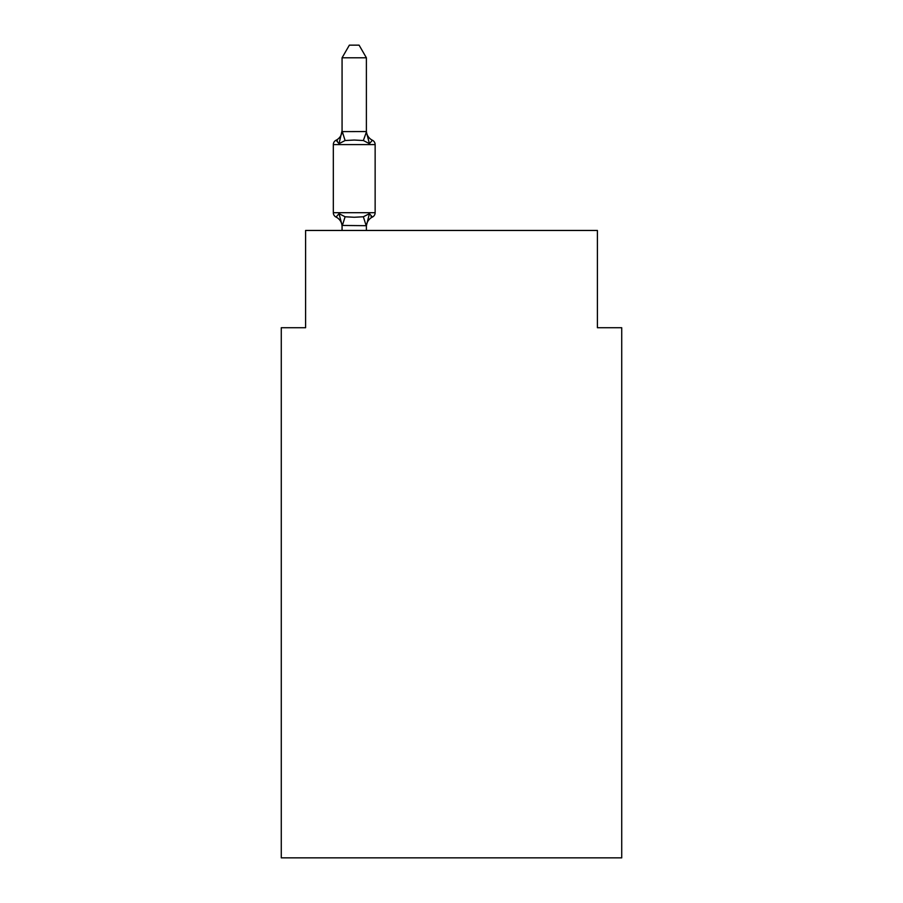 <?xml version="1.0" encoding="UTF-8"?>
<svg xmlns="http://www.w3.org/2000/svg" width="903" height="903" viewBox="0 0 903 903"><rect width="100%" height="100%" fill="white"/><g stroke="black" fill="none" stroke-linecap="round" stroke-linejoin="round"><path stroke-width="1.35" d="M621.727 857.85L621.727 327.721L597.402 327.721L597.402 230.457L305.598 230.457L305.598 327.721L281.273 327.721L281.273 857.85L621.727 857.85M342.068 226.698L342.068 226.698A10.701 10.701 0 0 0 336.051 217.07A4.865 4.865 0 0 1 333.32 212.702A4.865 4.865 0 0 0 336.051 217.07L339.031 213.65L336.051 217.07A4.865 4.865 0 0 1 333.32 212.702A4.865 4.865 0 0 0 336.051 217.07L339.031 213.65L336.051 217.07A4.865 4.865 0 0 1 333.32 212.702A4.865 4.865 0 0 0 336.051 217.07A4.865 4.865 0 0 1 333.32 212.702A4.865 4.865 0 0 0 336.051 217.07A4.865 4.865 0 0 1 333.32 212.702A4.865 4.865 0 0 0 336.051 217.07L339.031 213.65L336.051 217.07A4.865 4.865 0 0 1 333.32 212.702A4.865 4.865 0 0 0 336.051 217.07L339.031 213.65L336.051 217.07A4.865 4.865 0 0 1 333.32 212.702A4.865 4.865 0 0 0 336.051 217.07L339.031 213.65L336.051 217.07A4.865 4.865 0 0 1 333.32 212.702A4.865 4.865 0 0 0 336.051 217.07A4.865 4.865 0 0 1 333.32 212.702A4.865 4.865 0 0 0 336.051 217.07A4.865 4.865 0 0 1 333.32 212.702A4.865 4.865 0 0 0 336.051 217.07A4.865 4.865 0 0 1 333.32 212.702A4.865 4.865 0 0 0 336.051 217.07L339.031 213.65L336.051 217.07A4.865 4.865 0 0 1 333.32 212.702A4.865 4.865 0 0 0 336.051 217.07L339.031 213.65L336.051 217.07A4.865 4.865 0 0 1 333.32 212.702A4.865 4.865 0 0 0 336.051 217.07L339.031 213.65L336.051 217.07A4.865 4.865 0 0 1 333.32 212.702A4.865 4.865 0 0 0 336.051 217.07A4.865 4.865 0 0 1 333.32 212.702A4.865 4.865 0 0 0 336.051 217.07A4.865 4.865 0 0 1 333.32 212.702A4.865 4.865 0 0 0 336.051 217.07L339.031 213.65L336.051 217.07A4.865 4.865 0 0 1 333.32 212.702A4.865 4.865 0 0 0 336.051 217.07L339.031 213.65L336.051 217.07A4.865 4.865 0 0 1 333.32 212.702A4.865 4.865 0 0 0 336.051 217.07L339.031 213.65L336.051 217.07A4.865 4.865 0 0 1 333.32 212.702A4.865 4.865 0 0 0 336.051 217.07L339.031 213.65L336.051 217.07A4.865 4.865 0 0 1 333.32 212.702A4.865 4.865 0 0 0 336.051 217.07A4.865 4.865 0 0 1 333.32 212.702A4.865 4.865 0 0 0 336.051 217.07A4.865 4.865 0 0 1 333.32 212.702A4.865 4.865 0 0 0 336.051 217.07L339.031 213.65L336.051 217.07A4.865 4.865 0 0 1 333.32 212.702A4.865 4.865 0 0 0 336.051 217.07L339.031 213.65L336.051 217.07A4.865 4.865 0 0 1 333.32 212.702A4.865 4.865 0 0 0 336.051 217.07L339.031 213.65L336.051 217.07A4.865 4.865 0 0 1 333.32 212.702A4.865 4.865 0 0 0 336.051 217.07L339.031 213.65L336.051 217.07A4.865 4.865 0 0 1 333.32 212.702A4.865 4.865 0 0 0 336.051 217.07L339.031 213.65L336.051 217.07L339.031 213.65L336.051 217.07L339.031 213.65L336.051 217.07L339.031 213.65L336.051 217.07L339.031 213.65L336.051 217.07L339.031 213.65L345.104 216.776L354.224 217.262L363.356 216.776L369.429 213.65L372.408 217.07L371.02 216.404M366.392 57.792L342.068 57.792L349.371 45.15L359.089 45.15L366.392 57.792L366.392 132.052L369.429 143.656L372.408 140.236A4.865 4.865 0 0 1 375.14 144.604A4.865 4.865 0 0 0 372.408 140.236L369.429 143.656L372.408 140.236A4.865 4.865 0 0 1 375.14 144.604A4.865 4.865 0 0 0 372.408 140.236L369.429 143.656L372.408 140.236A4.865 4.865 0 0 1 375.14 144.604A4.865 4.865 0 0 0 372.408 140.236L369.429 143.656L372.408 140.236A4.865 4.865 0 0 1 375.14 144.604A4.865 4.865 0 0 0 372.408 140.236L369.429 143.656L372.408 140.236A4.865 4.865 0 0 1 375.14 144.604A4.865 4.865 0 0 0 372.408 140.236L369.429 143.656L372.408 140.236A4.865 4.865 0 0 1 375.14 144.604A4.865 4.865 0 0 0 372.408 140.236L369.429 143.656L372.408 140.236A4.865 4.865 0 0 1 375.14 144.604A4.865 4.865 0 0 0 372.408 140.236L369.429 143.656L372.408 140.236A4.865 4.865 0 0 1 375.14 144.604A4.865 4.865 0 0 0 372.408 140.236L369.429 143.656L372.408 140.236A4.865 4.865 0 0 1 375.14 144.604A4.865 4.865 0 0 0 372.408 140.236L369.429 143.656L372.408 140.236A4.865 4.865 0 0 1 375.14 144.604A4.865 4.865 0 0 0 372.408 140.236L369.429 143.656L372.408 140.236A4.865 4.865 0 0 1 375.14 144.604A4.865 4.865 0 0 0 372.408 140.236L369.429 143.656L372.408 140.236A4.865 4.865 0 0 1 375.14 144.604A4.865 4.865 0 0 0 372.408 140.236L369.429 143.656L372.408 140.236A4.865 4.865 0 0 1 375.14 144.604A4.865 4.865 0 0 0 372.408 140.236L369.429 143.656L372.408 140.236A4.865 4.865 0 0 1 375.14 144.604A4.865 4.865 0 0 0 372.408 140.236L369.429 143.656L372.408 140.236A4.865 4.865 0 0 1 375.14 144.604A4.865 4.865 0 0 0 372.408 140.236L369.429 143.656L372.408 140.236A4.865 4.865 0 0 1 375.14 144.604A4.865 4.865 0 0 0 372.408 140.236L369.429 143.656L372.408 140.236A4.865 4.865 0 0 1 375.14 144.604A4.865 4.865 0 0 0 372.408 140.236L369.429 143.656L363.356 140.529L354.224 140.044L345.104 140.529L339.031 143.656L336.051 140.236L337.44 140.902M366.392 132.052L363.356 140.529M339.031 143.656L342.068 130.619A10.701 10.701 0 0 1 336.051 140.236L339.031 143.656L336.051 140.236A4.865 4.865 0 0 0 333.32 144.604L333.32 212.702L375.14 212.702L375.14 144.604A4.865 4.865 0 0 0 372.408 140.236A4.865 4.865 0 0 1 375.14 144.604A4.865 4.865 0 0 0 372.408 140.236A4.865 4.865 0 0 1 375.14 144.604A4.865 4.865 0 0 0 372.408 140.236A4.865 4.865 0 0 1 375.14 144.604A4.865 4.865 0 0 0 372.408 140.236A4.865 4.865 0 0 1 375.14 144.604A4.865 4.865 0 0 0 372.408 140.236A4.865 4.865 0 0 1 375.14 144.604A4.865 4.865 0 0 0 372.408 140.236A4.865 4.865 0 0 1 375.14 144.604A4.865 4.865 0 0 0 372.408 140.236A4.865 4.865 0 0 1 375.14 144.604A4.865 4.865 0 0 0 372.408 140.236A4.865 4.865 0 0 1 375.14 144.604A4.865 4.865 0 0 0 372.408 140.236A4.865 4.865 0 0 1 375.14 144.604L333.32 144.604M369.429 213.65L372.408 217.07L369.429 213.65L372.408 217.07L369.429 213.65L372.408 217.07L369.429 213.65L372.408 217.07L369.429 213.65L372.408 217.07L369.429 213.65L372.408 217.07L369.429 213.65L372.408 217.07L369.429 213.65L372.408 217.07L369.429 213.65L372.408 217.07L369.429 213.65L372.408 217.07L369.429 213.65L372.408 217.07L369.429 213.65L372.408 217.07L369.429 213.65L372.408 217.07L369.429 213.65L366.392 225.694L342.068 225.445M369.429 143.656L372.408 140.236A10.701 10.701 0 0 1 366.392 130.619M342.068 57.792L342.068 131.612L366.189 131.556M366.392 230.457L366.392 225.694M342.068 230.457L342.068 225.694M366.392 226.698A10.701 10.701 0 0 1 372.408 217.07A4.865 4.865 0 0 0 375.14 212.702M339.031 213.65L342.068 225.253M345.104 216.776L342.271 225.761M363.356 216.776L366.189 225.761M342.271 131.556L345.104 140.529"/></g></svg>
